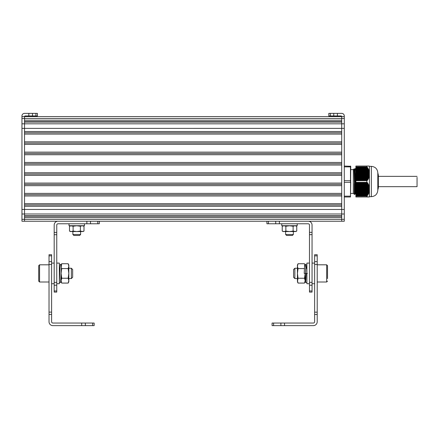<?xml version="1.0" encoding="UTF-8"?>
<svg xmlns="http://www.w3.org/2000/svg" width="439" height="439" viewBox="0 0 439 439"><rect width="100%" height="100%" fill="white"/><g stroke="black" fill="none" stroke-linecap="round" stroke-linejoin="round"><path stroke-width="0.66" d="M355.892 196.156L366.872 196.129L355.892 196.129L355.892 196.985L369.331 196.952M355.892 196.129L355.892 182.372L367.322 182.542L369.358 186.531L369.429 191.283L368.464 193.901L366.872 196.129M367.174 180.648L355.892 180.648L355.892 166.902L366.872 166.902L368.464 169.13L369.429 171.748L369.358 176.5L367.679 180.006L367.218 180.144L367.174 180.648L355.892 180.648L355.892 182.372L367.174 182.383M366.872 166.902L366.85 166.041L355.892 166.041L355.892 166.902M367.174 196.793L369.27 196.985M366.85 196.156L366.85 196.985L369.117 196.985M366.85 166.875L355.892 166.875M368.914 166.041L369.303 166.079M369.358 166.288L368.99 166.079L369.358 166.288M368.453 166.079L367.218 166.041M367.213 196.771L368.744 196.952M368.678 196.952L369.369 196.985M355.892 172.714L369.429 172.873L355.892 172.873M355.892 174.722L369.429 174.903M368.661 166.041L366.872 166.041M369.429 172.291L369.429 172.006M369.429 171.748L369.429 166.238M355.892 180.687L366.872 180.654M355.892 188.304L369.429 188.304L355.892 188.15M369.429 187.662L369.429 187.327M366.85 180.687L366.85 182.344L355.892 182.344M369.429 187.025L369.429 176.006M369.429 175.704L369.429 175.37M369.429 191.025L369.429 190.74M369.429 190.323L355.892 190.158M369.429 196.793L369.429 191.283M371.361 166.365C375.279 166.749 377.425 168.894 377.809 172.812L377.809 190.219C377.425 194.131 375.279 196.282 371.361 196.667L371.361 166.365L369.429 166.365M377.809 189.966L378.369 187.963L378.369 175.068L377.809 172.812M355.892 171.572L355.678 168.62L368.112 168.85M354.004 168.9L353.313 169.591L353.313 193.44L354.712 194.406L354.004 168.9L354.399 169.322L355.349 193.709L356.002 194.406M355.892 193.473L355.041 168.62L354.383 169.322L354.141 173.218M354.278 194.406L354.278 183.656M353.313 169.591L350.734 169.591L350.476 196.985L344.286 196.985M350.476 196.985L350.734 166.299L350.476 166.041L350.476 166.875L344.286 166.875M350.734 166.299L344.286 166.041M350.476 166.875L350.476 182.344L344.286 182.344M350.734 182.273L350.476 196.156L344.286 196.156M350.734 180.758L344.286 180.687M344.286 128.38L344.286 221.234L24.529 221.234L341.707 221.234L341.707 128.38L24.529 128.386L24.529 122.064L341.707 122.064L341.707 128.386L344.286 128.38L344.286 115.951A2.579 2.579 0 0 0 341.707 113.372L328.816 113.372L328.816 115.951L341.065 115.951A0.642 0.642 0 0 1 341.707 116.598L341.707 120.242L24.529 120.242L24.529 116.598L24.529 123.825L341.707 123.825L341.707 116.598L24.529 116.598A0.642 0.642 0 0 1 25.171 115.951L37.425 115.951L37.425 113.372L28.837 113.372L28.837 115.951M341.707 217.585L24.529 217.585M341.707 216.147L24.529 216.147M341.707 215.763L24.529 215.763M341.707 206.292L24.529 206.292L24.529 221.234L21.95 221.234L21.95 219.33L344.286 219.335M341.707 205.002L24.529 205.002M341.707 203.712L24.529 203.712M341.707 195.975L24.529 195.975M341.707 194.686L24.529 194.686M341.707 193.396L24.529 193.396M341.707 185.664L24.529 185.664M341.707 184.375L24.529 184.375M341.707 183.085L24.529 183.085L24.529 175.348L341.707 175.348L341.707 183.085M341.707 174.058L24.529 174.058M341.707 172.768L24.529 172.768L24.529 165.031L341.707 165.031L341.707 172.768M341.707 163.742L24.529 163.742M341.707 162.452L24.529 162.452M341.707 154.72L24.529 154.72M341.707 153.43L24.529 153.43M341.707 152.141L24.529 152.141M341.707 144.404L24.529 144.404M341.707 143.114L24.529 143.114M341.707 141.824L24.529 141.824M341.707 134.087L24.529 134.087M341.707 132.797L24.529 132.797M341.707 131.508L24.529 131.508M341.707 121.68L24.529 121.68M21.95 219.33L21.95 115.951A2.579 2.579 0 0 1 24.529 113.372L28.837 113.372M21.95 128.38L24.529 128.38L24.529 209.441L21.95 209.441M21.95 116.598L24.529 116.598M344.286 116.598L341.707 116.598M341.707 123.825L344.286 123.825M378.369 177.345L378.369 185.686M417.05 177.345L417.05 186.674L378.369 186.674M272.081 325.628L313.342 325.628A3.869 3.869 0 0 0 317.21 321.76L317.21 254.713L314.631 254.713L314.631 321.76A1.29 1.29 0 0 1 313.342 323.049L272.081 323.049L272.081 325.628L272.081 323.049M317.21 312.167L314.631 312.167M317.21 264.481L314.631 264.481M309.473 283.726L306.894 283.726L306.894 263.093L309.473 263.093M314.631 283.726L312.052 283.726M297.225 223.769L297.225 225.701L281.75 225.701L281.75 223.769M293.356 234.497L292.39 235.463L286.59 235.463L285.619 234.497L293.356 234.497L293.356 231.562M293.12 226.239L289.488 225.761L285.86 226.239L284.044 225.761L282.233 226.239L283.204 225.761L295.776 225.761L296.748 226.239L296.748 231.084L294.931 231.562L283.204 231.562L282.233 231.084L284.044 231.562L285.86 231.084L289.488 231.562L293.12 231.084L293.12 226.239L294.931 225.761L296.748 226.239M296.748 231.084L295.776 231.562L293.12 231.084M285.86 226.239L285.86 231.084M282.233 226.239L282.233 231.084M294.86 278.567L293.57 277.278L293.57 269.541L294.86 268.251L294.86 278.567L297.417 278.567M317.21 282.003L326.665 282.003L326.665 264.81L327.527 265.672L327.527 278.567M327.527 275.988L327.527 270.83M305.149 279.209L305.149 273.448L305.149 281.789L304.512 283.084L298.054 283.084L297.417 280.669L297.417 273.409L297.417 279.209M297.417 267.609L297.417 273.409L297.417 265.03L298.054 263.729L297.417 266.149L298.054 268.569L297.417 273.409L298.054 278.249L304.512 278.249L305.149 280.669L304.512 283.084M298.054 283.084L297.417 281.789L298.054 278.249M305.149 273.409L304.512 278.249M304.512 268.569L298.054 268.569M304.814 264.344L305.149 266.149M304.512 263.729L298.054 263.729M306.181 268.251L305.978 266.923L305.495 273.459L304.205 273.409L304.688 264.344L305.978 264.344L305.495 273.459M306.274 268.251L305.978 264.344M307.426 273.459L306.142 273.409L305.654 282.529L305.357 278.567M306.142 273.409L305.654 279.95L305.451 278.567M309.473 282.337L312.052 282.337L312.052 292.105L309.473 292.105L309.473 225.059A1.29 1.29 0 0 0 308.183 223.769L266.923 223.769L266.923 221.234L266.923 223.769M308.76 221.234A3.869 3.869 0 0 1 312.052 225.059L312.052 232.346L309.473 232.346M312.052 282.337L312.052 234.651L309.473 234.651M312.052 234.651L312.052 232.346M49.025 255.838L49.025 321.76A3.869 3.869 0 0 0 52.894 325.628L94.155 325.628L94.155 323.049L52.894 323.049A1.29 1.29 0 0 1 51.604 321.76L51.604 254.713L49.025 254.713L49.025 255.838L51.604 255.838M49.025 264.481L51.604 264.481M49.025 312.113L51.604 312.113M94.155 325.628L94.155 323.049M56.763 283.726L59.342 283.726L59.342 263.093L56.763 263.093M51.604 283.726L54.184 283.726M69.011 223.769L69.011 225.701L84.486 225.701L84.486 223.769M80.617 234.497L79.646 235.463L73.845 235.463L72.879 234.497L80.617 234.497L80.617 231.562M69.488 226.239L70.459 225.761L73.115 226.239L76.748 225.761L83.031 225.761L84.003 226.239L84.003 231.084L82.192 231.562L70.459 231.562L69.488 231.084L69.488 226.239L71.305 225.761L76.748 225.761L80.375 226.239L80.375 231.084L76.748 231.562L73.115 231.084L71.305 231.562L69.488 231.084M84.003 231.084L83.031 231.562L80.375 231.084M73.115 226.239L73.115 231.084M80.375 226.239L82.192 225.761L84.003 226.239M71.376 268.251L72.665 269.541L72.665 277.278L71.376 278.567L71.376 268.251L68.819 268.251M38.709 281.147L38.709 265.672L39.57 264.81L39.57 282.003L38.709 281.147M59.292 282.529L60.582 282.529L61.087 272.992L61.087 279.209M61.087 266.149L61.723 263.729L68.182 263.729L68.819 265.03L68.819 280.669L68.182 283.084L61.723 283.084L61.087 281.789L61.087 272.811M68.819 279.209L68.819 267.609M61.723 283.084L61.087 280.669L61.723 278.249L68.182 278.249L68.819 280.669L68.819 281.789L68.182 283.084M61.723 278.249L61.087 273.409L61.723 268.569L68.182 268.569L68.819 273.409L68.182 278.249M68.182 263.729L68.819 266.149L68.182 268.569M61.723 268.569L61.284 267.472M59.342 279.862L60.258 264.344L61.548 264.344L61.065 273.464M59.342 282.409L59.775 273.409M99.313 223.769L99.313 221.234L99.313 223.769L58.052 223.769A1.29 1.29 0 0 0 56.763 225.059L56.763 292.105L54.184 292.105L56.763 292.105M56.763 234.706L54.184 234.706L54.184 225.059A3.869 3.869 0 0 1 57.476 221.234M54.184 234.706L54.184 282.337L56.763 282.337M54.184 282.337L54.184 292.105M367.734 166.079L368.03 166.079M367.317 166.079L367.641 166.079M366.927 166.079L367.213 166.079M367.734 196.952L368.03 196.952M367.317 196.952L367.641 196.952M366.927 196.952L367.213 196.952M355.892 172.637L369.429 172.637M355.892 172.483L369.429 172.483M355.892 171.967L369.429 171.967M355.892 172.044L369.303 172.044M355.892 173.306L369.429 173.306M355.892 173.153L369.429 173.153M355.892 171.298L369.358 171.298M355.892 171.375L369.144 171.375M355.892 173.981L369.429 173.981M355.892 173.822L369.429 173.822M355.892 173.383L369.429 173.383M355.892 172.203L369.331 172.203M355.892 170.628L369.139 170.628M355.892 170.705L368.936 170.705M355.892 171.534L369.183 171.534M355.892 174.651L369.429 174.651M355.892 174.492L369.429 174.492M355.892 174.053L369.429 174.053M355.892 173.542L369.429 173.542M355.892 169.959L368.864 169.959M355.892 170.036L368.678 170.036M355.892 170.864L368.99 170.864M355.892 175.32L369.429 175.32M355.892 175.161L369.429 175.161M355.892 174.212L369.429 174.212M355.892 169.289L368.546 169.289M355.892 169.366L368.376 169.366M355.892 170.189L368.744 170.189M355.892 175.99L369.429 175.99M355.892 175.83L369.429 175.83M355.892 175.391L369.331 175.391M355.892 168.62L368.184 168.62M355.892 168.697L368.03 168.697M355.892 169.52L368.453 169.52M355.892 176.061L369.183 176.061M355.892 174.881L369.413 174.881M355.892 167.95L367.778 167.95M355.892 168.022L367.641 168.022M355.892 176.659L369.314 176.659M355.892 176.5L369.358 176.5M355.892 175.551L369.303 175.551M355.892 167.286L367.322 167.286M355.892 167.352L367.213 167.352M355.892 168.181L367.734 168.181M355.892 177.329L369.078 177.329M355.892 177.169L369.139 177.169M355.892 176.736L368.99 176.736M355.892 176.22L369.144 176.22M355.892 167.511L367.317 167.511M355.892 177.998L368.793 177.998M355.892 177.839L368.864 177.839M355.892 177.405L368.744 177.405M355.892 176.89L368.936 176.89M355.892 178.668L368.464 178.668M355.892 178.508L368.546 178.508M355.892 178.075L368.453 178.075M355.892 177.559L368.678 177.559M355.892 179.337L368.091 179.337M355.892 179.183L368.184 179.183M355.892 178.744L368.112 178.744M355.892 178.234L368.376 178.234M355.892 179.414L367.734 179.414M355.892 178.903L368.03 178.903M355.892 179.573L367.641 179.573M355.892 179.853L367.778 179.853M355.892 180.006L367.679 180.006M355.892 180.083L367.317 180.083M355.892 180.242L367.213 180.242M355.892 180.489L367.322 180.489M355.892 167.1L367.174 167.1M355.892 167.791L367.679 167.791M355.892 168.461L368.091 168.461M355.892 169.13L368.464 169.13M355.892 169.8L368.793 169.8M355.892 170.469L369.078 170.469M355.892 171.139L369.314 171.139M355.892 171.814L369.429 171.814M355.892 187.87L369.429 187.87M355.892 187.711L369.429 187.711M355.892 187.201L369.429 187.201M355.892 187.48L369.303 187.48M355.892 188.54L369.429 188.54M355.892 188.38L369.429 188.38M355.892 186.531L369.358 186.531M355.892 186.811L369.144 186.811M355.892 189.209L369.429 189.209M355.892 189.05L369.429 189.05M355.892 188.819L369.429 188.819M355.892 187.634L369.331 187.634M355.892 185.862L369.139 185.862M355.892 186.136L368.936 186.136M355.892 186.965L369.183 186.965M355.892 189.878L369.429 189.878M355.892 189.719L369.429 189.719M355.892 189.489L369.429 189.489M355.892 188.979L369.429 188.979M355.892 185.187L368.864 185.187M355.892 185.467L368.678 185.467M355.892 186.295L368.99 186.295M355.892 190.548L369.429 190.548M355.892 190.389L369.429 190.389M355.892 189.648L369.429 189.648M355.892 184.517L368.546 184.517M355.892 184.797L368.376 184.797M355.892 185.626L368.744 185.626M355.892 191.217L369.429 191.217M355.892 191.058L369.429 191.058M355.892 190.828L369.331 190.828M355.892 183.848L368.184 183.848M355.892 184.128L368.03 184.128M355.892 184.956L368.453 184.956M355.892 191.497L369.183 191.497M355.892 190.317L369.413 190.317M355.892 183.178L367.778 183.178M355.892 183.458L367.641 183.458M355.892 184.287L368.112 184.287M355.892 191.887L369.314 191.887M355.892 191.733L369.358 191.733M355.892 190.987L369.303 190.987M355.892 182.542L367.322 182.542M355.892 182.789L367.213 182.789M355.892 183.617L367.734 183.617M355.892 192.556L369.078 192.556M355.892 192.403L369.139 192.403M355.892 192.167L368.99 192.167M355.892 191.656L369.144 191.656M355.892 182.948L367.317 182.948M355.892 193.226L368.793 193.226M355.892 193.072L368.864 193.072M355.892 192.836L368.744 192.836M355.892 192.326L368.936 192.326M355.892 193.901L368.464 193.901M355.892 193.742L368.546 193.742M355.892 193.506L368.453 193.506M355.892 192.995L368.678 192.995M355.892 194.57L368.091 194.57M355.892 194.411L368.184 194.411M355.892 194.175L368.112 194.175M355.892 193.665L368.376 193.665M355.892 194.85L367.734 194.85M355.892 194.334L368.03 194.334M355.892 195.926L367.174 195.926M355.892 195.004L367.641 195.004M355.892 195.081L367.778 195.081M355.892 195.24L367.679 195.24M355.892 195.52L367.317 195.52M355.892 195.673L367.213 195.673M355.892 195.739L367.322 195.739M355.892 183.019L367.679 183.019M355.892 183.689L368.091 183.689M355.892 184.364L368.464 184.364M355.892 185.033L368.793 185.033M355.892 185.702L369.078 185.702M355.892 186.372L369.314 186.372M355.892 187.041L369.429 187.041M344.286 214.002L21.95 214.002M344.286 209.452L24.529 209.447M344.286 118.486L21.95 118.486M32.486 113.372L32.486 115.951M35.91 113.372L35.91 115.951M21.95 123.825L24.529 123.825M330.326 113.372L330.326 115.951M333.75 113.372L333.75 115.951M337.399 113.372L337.399 115.951M317.21 314.472L314.631 314.472M317.21 261.6L314.631 261.6M317.21 255.838L314.631 255.838M273.596 325.628L273.596 323.049M280.889 325.628L280.889 323.049M284.532 325.628L284.532 323.049M312.052 285.218L309.473 285.218M312.052 290.98L309.473 290.98M268.438 221.234L268.438 223.769M275.73 221.234L275.73 223.769M279.374 221.234L279.374 223.769M49.025 261.6L51.604 261.6M49.025 314.417L51.604 314.417M81.703 325.628L81.703 323.049M85.347 325.628L85.347 323.049M92.64 325.628L92.64 323.049M54.184 285.218L56.763 285.218M54.184 232.401L56.763 232.401M54.184 290.98L56.763 290.98M90.505 221.234L90.505 223.769M86.862 221.234L86.862 223.769M97.798 221.234L97.798 223.769M366.85 166.041L367.641 166.041M368.365 196.985L368.661 196.985M366.85 196.985L367.641 196.985M366.872 196.985L367.218 196.985M369.429 196.667L371.361 196.667M354.717 194.406L355.37 193.709M353.313 193.44L350.734 193.44M355.041 168.62L355.678 168.62M378.369 176.357L417.05 176.357M314.631 263.093L312.052 263.093M285.619 234.497L285.619 231.562M305.149 278.567L305.857 278.567M294.86 268.251L297.417 268.251M305.78 268.251L306.894 268.251M326.665 282.003L327.527 281.147M317.21 264.81L326.665 264.81M306.943 282.529L305.654 282.529M51.604 263.093L54.184 263.093M72.879 234.497L72.879 231.562M59.962 268.251L59.342 268.251M71.376 278.567L68.819 278.567M49.025 264.81L39.57 264.81M49.025 282.003L39.57 282.003M61.087 265.03L61.723 263.729"/></g></svg>
